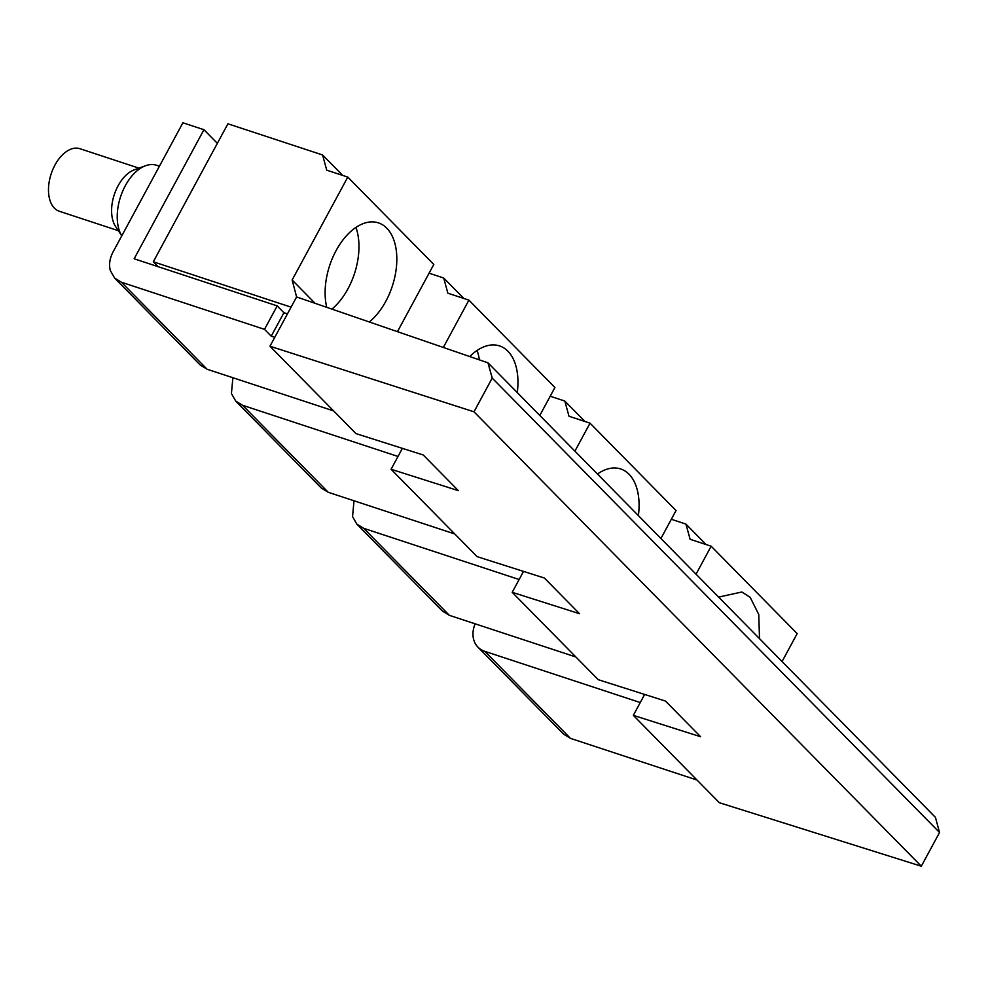 <?xml version="1.0" encoding="UTF-8"?>
<svg xmlns="http://www.w3.org/2000/svg" width="989" height="989" viewBox="0 0 989 989"><rect width="100%" height="100%" fill="white"/><g stroke="black" fill="none" stroke-linecap="round" stroke-linejoin="round"><path stroke-width="1.48" d="M719.337 596.565A55.854 32.983 -71.8 0 1 719.98 598.493M718.583 597.084L741.812 592.003L750.169 597.294L758.761 614.478L759.503 638.647M782.052 661.554L797.171 633.59L711.153 546.212L696.033 574.176M671.321 519.274L685.946 524.096L690.124 539.289L711.153 546.212M633.331 715.356L719.349 802.722L921.315 866.216L473.978 411.807L269.96 346.224L355.966 433.602L423.255 454.989L458.377 490.655L391.088 469.268L477.094 556.646L544.383 578.033L579.492 613.699L512.203 592.312L598.221 679.678L665.51 701.077L683.065 718.904L700.62 736.743L633.331 715.356L644.643 694.439M685.946 524.096L706.084 544.543M269.96 346.224L296.601 296.947L487.985 362.827L935.433 817.359L939.55 832.503L492.213 378.082L487.985 362.827M921.315 866.216L939.55 832.503M473.978 411.807L492.213 378.082M296.601 296.947L292.138 279.998L347.782 177.093L433.788 264.459L397.454 331.661M429.078 273.187L443.702 278.008L447.869 293.201L468.91 300.137L443.319 347.46M391.088 469.268L402.387 448.351M468.91 300.137L554.916 387.503L539.796 415.467M550.193 396.23L564.818 401.052L568.996 416.245L590.037 423.181L574.918 451.132M512.203 592.312L523.515 571.395M590.037 423.181L676.043 510.547L660.924 538.511M292.138 279.998L315.095 303.314M347.782 177.093L326.741 170.17L322.575 154.964L227.915 123.798L153.307 261.788L291.087 307.159M158.116 266.671L153.307 261.788M322.575 154.964L342.701 175.424M326.741 307.319A55.854 32.983 -71.8 0 1 338.337 246.694A55.854 32.983 -71.8 0 1 378.441 222.884A55.854 32.983 -71.8 0 1 386.786 228.175A55.854 32.983 -71.8 0 1 395.39 274.2A55.854 32.983 -71.8 0 1 369.293 321.969M469.738 356.547A55.854 32.983 -71.8 0 1 499.556 345.915A55.854 32.983 -71.8 0 1 507.913 351.206A55.854 32.983 -71.8 0 1 517.259 392.571M443.702 278.008L463.829 298.468M597.455 474.028A55.854 32.983 -71.8 0 1 620.684 468.959A55.854 32.983 -71.8 0 1 629.041 474.25A55.854 32.983 -71.8 0 1 638.387 515.615M564.818 401.052L584.956 421.499M355.953 227.421A55.854 32.983 -71.8 0 1 331.921 309.1M477.081 350.465A55.854 32.983 -71.8 0 1 479.393 359.872M598.209 473.508A55.854 32.983 -71.8 0 1 598.852 475.449M475.128 623.824A27.445 21.189 -44.6 0 0 473.682 639.599A27.445 21.189 -44.6 0 0 477.971 647.165A27.445 21.189 -44.6 0 0 484.845 651.368L640.254 702.549M519.126 579.517L363.717 528.336L449.352 615.331L575.882 656.993M397.998 456.473L242.589 405.292L328.237 492.287L454.767 533.961M217.345 143.331L203.944 129.707L182.903 122.784L113.117 251.849C109.717 258.327 108.778 264.533 110.298 270.479L114.588 278.033L121.462 282.248L264.496 329.349L271.233 336.186L274.757 337.348M121.462 282.248L207.109 369.243L333.639 410.917M203.944 129.707L134.145 258.784L277.192 305.885L283.917 312.722L287.44 313.884M283.917 312.722L271.233 336.186M277.192 305.885L264.496 329.349M138.942 168.142L79.936 148.709A32.934 19.446 108.2 0 0 49.45 180.394A32.934 19.446 108.2 0 0 59.328 211.263L118.346 230.697M145.581 165.719L134.269 169.848A32.934 19.446 108.2 0 0 112.561 201.175A32.934 19.446 108.2 0 0 115.602 226.543L121.758 235.864A41.167 24.317 108.2 0 1 118.433 204.884A41.167 24.317 108.2 0 1 145.581 165.719A41.167 24.317 108.2 0 1 156.546 165.262L159.414 166.214M242.589 405.292L235.716 401.077L231.426 393.523L232.885 377.736M363.717 528.336L356.844 524.121L352.554 516.555L354.013 500.78M207.109 369.243L200.235 365.028L114.588 278.033M328.237 492.287L321.363 488.072L235.716 401.077M449.352 615.331L442.491 611.115L356.844 524.121M484.845 651.368L570.48 738.375L697.01 780.037M570.48 738.375L563.619 734.159L477.971 647.165"/></g></svg>

